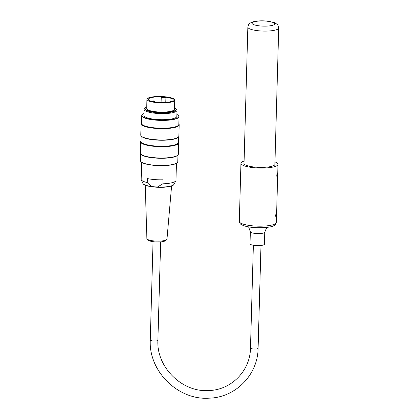 <?xml version="1.0" encoding="UTF-8"?>
<svg xmlns="http://www.w3.org/2000/svg" width="419" height="419" viewBox="0 0 419 419"><rect width="100%" height="100%" fill="white"/><g stroke="black" fill="none" stroke-linecap="round" stroke-linejoin="round"><path stroke-width="0.63" d="M274.964 161.907A18.53 4.232 -178.4 0 1 277.986 164.332A18.53 4.232 -178.4 0 1 259.345 168.04A18.53 4.232 -178.4 0 1 240.941 163.29A18.53 4.232 -178.4 0 1 241.428 162.368A18.53 4.232 -178.4 0 1 244.094 161.037M276.414 214.963L275.953 217.089C275.482 215.879 275.576 214.717 276.231 213.601L276.414 214.963M277.535 174.885L277.074 177.017C276.608 175.802 276.697 174.639 277.352 173.529L277.535 174.885M274.911 163.834A15.545 3.551 -178.4 0 1 275 164.248A15.545 3.551 -178.4 0 1 259.361 167.359A15.545 3.551 -178.4 0 1 243.926 163.373A15.545 3.551 -178.4 0 1 244.036 162.97M165.772 102.43L165.908 97.627A2.367 0.539 -178.4 0 1 163.316 97.967A2.367 0.539 -178.4 0 1 161.242 97.37L161.095 102.54M165.531 97.177A1.954 0.445 1.6 0 1 163.174 97.459A1.954 0.445 1.6 0 1 161.729 96.873L161.299 97.26L161.729 96.873A12.455 2.844 1.6 0 0 148.378 99.34A12.455 2.844 1.6 0 0 160.749 102.529A12.455 2.844 1.6 0 0 173.283 100.036A12.455 2.844 1.6 0 0 165.531 97.177L165.908 97.627M174.723 100.078L174.466 109.296A13.9 3.174 -178.4 0 1 157.408 111.91A13.9 3.174 -178.4 0 1 146.681 108.516L146.938 99.298A13.9 3.174 1.6 0 0 160.739 102.859A13.9 3.174 1.6 0 0 174.723 100.078A13.9 3.174 1.6 0 0 163.991 96.679A13.9 3.174 1.6 0 0 146.938 99.298M141.669 162.336L141.193 179.353A17.399 3.97 1.6 0 0 141.282 179.788A17.399 3.97 1.6 0 0 147.268 182.553C149.143 184.606 150.898 185.968 152.526 186.644L157.408 187.036L162.871 183.805L162.981 179.798A17.399 3.97 -178.4 0 1 147.378 178.546L147.268 182.553M162.871 183.805A17.399 3.97 1.6 0 0 175.86 180.757A17.399 3.97 1.6 0 0 175.975 180.327L176.451 163.31M145.246 185.214L146.88 238.568A10.051 2.294 1.6 0 0 147.179 239.118A10.051 2.294 1.6 0 0 154.642 240.993A10.051 2.294 1.6 0 0 166.647 239.663A10.051 2.294 1.6 0 0 166.977 239.134L171.596 185.952M166.647 239.663L165.421 240.689A8.82 2.011 -178.4 0 1 156.842 241.967A8.82 2.011 -178.4 0 1 148.342 240.213L147.179 239.118M146.723 106.939A15.524 3.546 1.6 0 0 145.053 108.469L145.042 108.872A15.524 3.546 1.6 0 0 157.025 112.664A15.524 3.546 1.6 0 0 176.08 109.741L176.09 109.338A15.524 3.546 1.6 0 0 174.508 107.714M176.011 108.961A16.472 3.761 -178.4 0 1 177.012 110.302A16.472 3.761 -178.4 0 1 156.795 113.402A16.472 3.761 -178.4 0 1 144.078 109.375A16.472 3.761 -178.4 0 1 145.152 108.092M177.232 162.713L177.028 162.897A18.478 4.216 -178.4 0 1 158.979 165.62A18.478 4.216 -178.4 0 1 141.114 161.891L140.92 161.692A18.687 4.263 1.6 0 0 154.852 165.248A18.687 4.263 1.6 0 0 177.232 162.713A18.687 4.263 1.6 0 0 177.782 161.729L177.97 155.004M140.616 153.956L140.428 160.681A18.687 4.263 1.6 0 0 140.92 161.692M178.358 115.435L178.557 115.628A18.687 4.263 -178.4 0 1 179.049 116.644A18.687 4.263 -178.4 0 1 156.119 120.159A18.687 4.263 -178.4 0 1 141.69 115.597A18.687 4.263 -178.4 0 1 142.24 114.612L142.444 114.424A18.478 4.216 1.6 0 0 156.172 119.918A18.478 4.216 1.6 0 0 178.358 115.435A18.478 4.216 1.6 0 0 176.891 114.471M143.963 113.544A18.478 4.216 1.6 0 0 142.444 114.424M140.595 141.784L140.281 153.108A19.044 4.347 1.6 0 0 140.784 154.14A19.044 4.347 1.6 0 0 154.983 157.759A19.044 4.347 1.6 0 0 177.797 155.177A19.044 4.347 1.6 0 0 178.353 154.171L178.672 142.853A19.044 4.347 -178.4 0 1 155.302 146.441A19.044 4.347 -178.4 0 1 140.595 141.784A19.044 4.347 -178.4 0 1 140.983 140.952M140.784 154.14L141.124 154.48A18.687 4.263 1.6 0 0 155.056 158.031A18.687 4.263 1.6 0 0 177.436 155.501L177.797 155.177M141.124 135.924L140.967 141.444A18.687 4.263 1.6 0 0 155.391 146.011A18.687 4.263 1.6 0 0 178.321 142.491L178.478 136.971M178.337 141.999A19.044 4.347 -178.4 0 1 178.672 142.853M141.103 123.752L140.784 135.07A19.044 4.347 1.6 0 0 141.287 136.107A19.044 4.347 1.6 0 0 155.491 139.726A19.044 4.347 1.6 0 0 178.3 137.144A19.044 4.347 1.6 0 0 178.861 136.138L179.18 124.82A19.044 4.347 -178.4 0 1 155.805 128.403A19.044 4.347 -178.4 0 1 141.103 123.752A19.044 4.347 -178.4 0 1 141.486 122.919M141.287 136.107L141.627 136.447A18.687 4.263 1.6 0 0 155.559 139.998A18.687 4.263 1.6 0 0 177.944 137.463L178.3 137.144M141.69 115.597L141.475 123.411A18.687 4.263 1.6 0 0 155.899 127.973A18.687 4.263 1.6 0 0 178.829 124.459L179.049 116.644M178.84 123.966A19.044 4.347 -178.4 0 1 179.18 124.82M145.053 108.469A15.524 3.546 1.6 0 0 157.041 112.266A15.524 3.546 1.6 0 0 176.09 109.338M177.012 110.302L176.839 116.382A16.472 3.761 -178.4 0 1 156.627 119.483A16.472 3.761 -178.4 0 1 143.911 115.455L144.078 109.375M248.598 226.878L250.373 231.88A7.207 1.645 1.6 0 0 260.23 233.54A7.207 1.645 1.6 0 0 264.724 232.283L266.777 227.391M250.347 231.812L250.012 243.758A7.207 1.645 1.6 0 0 259.895 245.56A7.207 1.645 1.6 0 0 264.42 244.162L264.756 232.215M276.357 222.442A18.53 4.232 -178.4 0 1 257.716 226.15A18.53 4.232 -178.4 0 1 239.312 221.4C239.61 223.275 240.564 224.484 242.166 225.04L244.937 226.066C248.446 227.03 252.704 227.585 257.727 227.737C266.034 227.695 271.224 227.093 273.293 225.92C274.943 225.438 275.964 224.28 276.357 222.442L277.986 164.332M154.663 101.995L154.47 101.424L153.05 101.361L152.919 101.676M141.282 179.788L142.926 183.454A15.644 3.572 1.6 0 0 152.526 186.644M157.408 187.036A15.644 3.572 1.6 0 0 174.011 184.323L175.86 180.757M172.701 185.366A15.084 3.441 -178.4 0 1 157.434 187.256M260.985 245.466L258.099 348.268A3.808 0.869 -178.4 0 1 253.427 348.98A3.808 0.869 -178.4 0 1 250.483 348.053L253.369 245.251M258.099 348.268C257.942 374.748 235.541 397.584 209.139 398.16C178.112 400.464 148.473 371.187 150.28 340.034A3.808 0.869 1.6 0 0 153.218 340.966A3.808 0.869 1.6 0 0 157.895 340.249C156.282 367.081 182.113 392.593 208.803 390.55C231.372 390.016 250.305 370.721 250.483 348.053M247.849 27.12A15.44 3.525 1.6 0 0 263.184 31.074A15.44 3.525 1.6 0 0 278.719 27.984C278.127 25.439 277.65 24.244 277.289 24.412L274.476 22.636L266.191 20.997C260.613 20.589 256.009 20.929 252.385 22.018L250.153 23.092C249.661 23.946 249.043 22.616 247.849 27.12L244.015 163.787M265.976 21.097A11.323 2.587 -178.4 0 1 271.653 25.533A11.323 2.587 -178.4 0 1 252.563 24.009A11.323 2.587 -178.4 0 1 265.976 21.097M240.941 163.29L239.312 221.4M161.43 96.978L161.242 97.37M154.47 101.424C153.878 100.801 153.459 100.701 153.218 101.12L153.035 101.382M168.496 102.545C167.904 101.927 167.49 101.822 167.244 102.241L167.066 102.508M174.011 184.323L173.403 185.036C172.848 186.13 165.442 187.728 157.424 187.272C149.557 186.691 144.911 185.664 143.492 184.198L142.926 183.454M157.895 340.249L160.655 241.873M150.28 340.034L153.04 241.663M274.885 164.651L278.719 27.984"/></g></svg>
